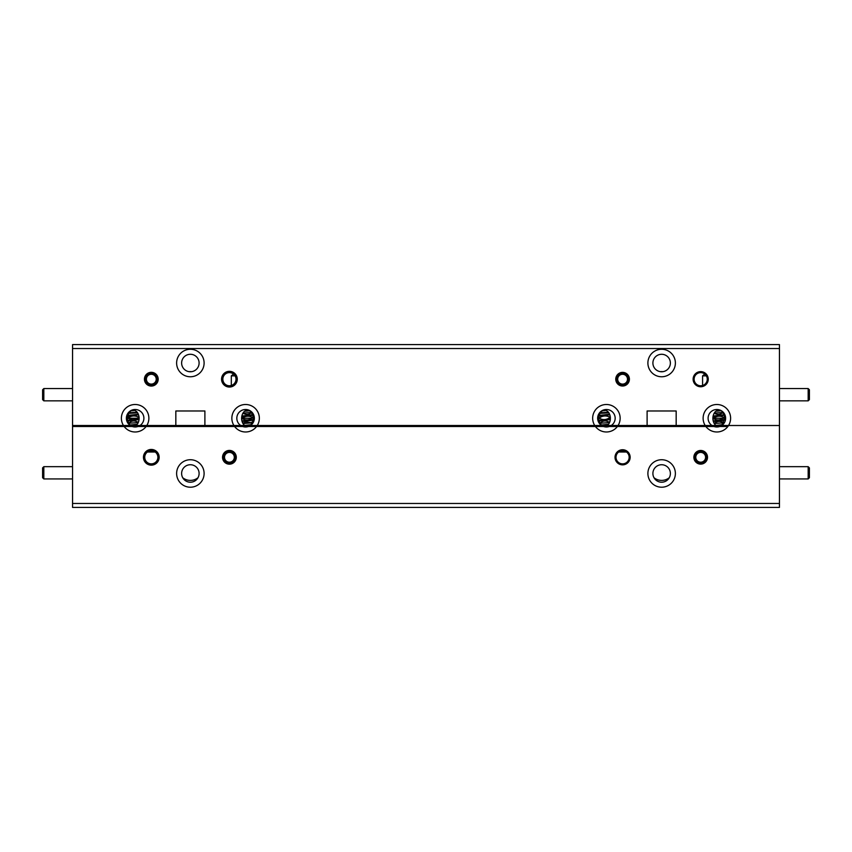 <?xml version="1.0" encoding="UTF-8"?>
<svg xmlns="http://www.w3.org/2000/svg" width="852" height="852" viewBox="0 0 852 852"><rect width="100%" height="100%" fill="white"/><g stroke="black" fill="none" stroke-linecap="round" stroke-linejoin="round"><path stroke-width="1.28" d="M717.256 425.51L728.535 425.51A13.749 13.749 0 0 0 716.862 404.498A13.749 13.749 0 0 0 705.871 426.49L713.976 426.49A8.733 8.733 0 0 1 712.006 425.51L716.117 425.51C710.451 421.708 712.496 408.513 720.547 410.323C723.273 412.208 724.583 414.849 724.477 418.247L721.719 425.51A8.733 8.733 0 0 1 713.976 426.49L727.864 426.49A13.749 13.749 0 0 0 728.535 425.51L779.452 425.51L779.452 503.468L72.548 503.468L72.548 426.49L124.136 426.49A13.749 13.749 0 0 0 146.129 426.49L234.598 426.49A13.749 13.749 0 0 0 256.59 426.49L595.41 426.49A13.749 13.749 0 0 0 617.402 426.49L705.871 426.49A13.749 13.749 0 0 0 727.864 426.49L72.548 426.49L72.548 425.51L135.883 425.51C141.549 421.708 139.504 408.502 131.453 410.323C126.522 414.988 126.171 420.047 130.42 425.51L130.281 425.51A8.733 8.733 0 0 1 135.138 409.503A8.733 8.733 0 0 1 139.994 425.51L175.831 425.51L175.831 410.983L204.895 410.983L204.895 425.51L240.733 425.51A8.733 8.733 0 0 1 245.589 409.503A8.733 8.733 0 0 1 250.445 425.51L601.555 425.51A8.733 8.733 0 0 1 606.411 409.503A8.733 8.733 0 0 1 611.267 425.51L647.105 425.51L647.105 410.983L676.168 410.983L676.168 425.51L712.006 425.51A8.733 8.733 0 0 1 716.862 409.503A8.733 8.733 0 0 1 721.719 425.51L779.452 425.51L779.452 344.602L72.548 344.602L72.548 348.532L779.452 348.532M72.548 348.532L72.548 425.51L123.465 425.51A13.749 13.749 0 0 0 124.136 426.49L138.024 426.49A8.733 8.733 0 0 1 130.281 425.51L123.465 425.51A13.749 13.749 0 0 1 135.138 404.498A13.749 13.749 0 0 1 146.8 425.51L233.927 425.51A13.749 13.749 0 0 1 245.589 404.498A13.749 13.749 0 0 1 257.261 425.51L594.739 425.51A13.749 13.749 0 0 1 606.411 404.498A13.749 13.749 0 0 1 618.073 425.51L712.006 425.51M601.693 425.51C597.444 420.047 597.795 414.988 602.726 410.323C610.777 408.502 612.822 421.708 607.156 425.51L594.739 425.51A13.749 13.749 0 0 0 595.41 426.49L609.297 426.49A8.733 8.733 0 0 1 601.555 425.51L601.693 425.51M245.983 425.51L250.445 425.51A8.733 8.733 0 0 1 242.703 426.49L256.59 426.49A13.749 13.749 0 0 0 257.261 425.51L250.307 425.51C254.556 420.047 254.205 414.988 249.274 410.323C241.222 408.513 239.178 421.708 244.844 425.51L233.927 425.51A13.749 13.749 0 0 0 234.598 426.49L242.703 426.49A8.733 8.733 0 0 1 240.733 425.51M693.123 379.193A7.561 7.561 0 0 0 700.685 386.755A7.561 7.561 0 0 0 708.246 379.193A7.561 7.561 0 0 0 700.685 371.632A7.561 7.561 0 0 0 693.123 379.193M694.114 379.193A6.582 6.582 0 0 0 700.685 385.775A6.582 6.582 0 0 0 707.266 379.193A6.582 6.582 0 0 0 700.685 372.612A6.582 6.582 0 0 0 694.114 379.193M615.762 379.193A6.827 6.827 0 0 0 622.588 386.02A6.827 6.827 0 0 0 629.404 379.193A6.827 6.827 0 0 0 622.588 372.367A6.827 6.827 0 0 0 615.762 379.193M647.893 363.016A13.749 13.749 0 0 0 661.631 376.765A13.749 13.749 0 0 0 675.38 363.016A13.749 13.749 0 0 0 661.631 349.267A13.749 13.749 0 0 0 647.893 363.016M176.62 363.016A13.749 13.749 0 0 0 190.369 376.765A13.749 13.749 0 0 0 204.107 363.016A13.749 13.749 0 0 0 190.369 349.267A13.749 13.749 0 0 0 176.62 363.016M151.315 372.324A6.869 6.869 0 0 0 144.435 379.193A6.869 6.869 0 0 0 151.315 386.062A6.869 6.869 0 0 0 158.184 379.193A6.869 6.869 0 0 0 151.315 372.324M221.563 379.193A7.86 7.86 0 0 0 229.412 387.042A7.86 7.86 0 0 0 237.271 379.193A7.86 7.86 0 0 0 229.412 371.334A7.86 7.86 0 0 0 221.563 379.193M222.841 379.193A6.582 6.582 0 0 0 229.412 385.775A6.582 6.582 0 0 0 235.993 379.193A6.582 6.582 0 0 0 229.412 372.612A6.582 6.582 0 0 0 222.841 379.193M189.144 371.664A12.269 12.269 0 0 1 191.583 371.664M670.375 363.016A8.733 8.733 0 0 1 661.631 371.76A8.733 8.733 0 0 1 652.898 363.016A8.733 8.733 0 0 1 661.631 354.283A8.733 8.733 0 0 1 670.375 363.016M199.102 363.016A8.733 8.733 0 0 1 190.369 371.76A8.733 8.733 0 0 1 181.625 363.016A8.733 8.733 0 0 1 190.369 354.283A8.733 8.733 0 0 1 199.102 363.016M660.417 371.664A12.269 12.269 0 0 1 662.856 371.664M615.027 457.3A7.561 7.561 0 0 0 622.588 464.851A7.561 7.561 0 0 0 630.15 457.3A7.561 7.561 0 0 0 622.588 449.739A7.561 7.561 0 0 0 615.027 457.3M616.007 457.3A6.582 6.582 0 0 0 622.588 463.871A6.582 6.582 0 0 0 629.159 457.3A6.582 6.582 0 0 0 622.588 450.719A6.582 6.582 0 0 0 616.007 457.3M693.869 457.3A6.827 6.827 0 0 0 700.685 464.116A6.827 6.827 0 0 0 707.511 457.3A6.827 6.827 0 0 0 700.685 450.474A6.827 6.827 0 0 0 693.869 457.3M647.893 473.467A13.749 13.749 0 0 0 661.631 487.216A13.749 13.749 0 0 0 675.38 473.467A13.749 13.749 0 0 0 661.631 459.729A13.749 13.749 0 0 0 647.893 473.467M176.62 473.467A13.749 13.749 0 0 0 190.369 487.216A13.749 13.749 0 0 0 204.107 473.467A13.749 13.749 0 0 0 190.369 459.729A13.749 13.749 0 0 0 176.62 473.467M222.542 457.3A6.869 6.869 0 0 0 229.412 464.17A6.869 6.869 0 0 0 236.292 457.3A6.869 6.869 0 0 0 229.412 450.42A6.869 6.869 0 0 0 222.542 457.3M143.455 457.3A7.86 7.86 0 0 0 151.315 465.149A7.86 7.86 0 0 0 159.164 457.3A7.86 7.86 0 0 0 151.315 449.441A7.86 7.86 0 0 0 143.455 457.3M144.733 457.3A6.582 6.582 0 0 0 151.315 463.871A6.582 6.582 0 0 0 157.886 457.3A6.582 6.582 0 0 0 151.315 450.719A6.582 6.582 0 0 0 144.733 457.3M669.267 477.738A12.269 12.269 0 0 1 654.006 477.738M197.994 477.738A12.269 12.269 0 0 1 182.733 477.738M670.375 473.467A8.733 8.733 0 0 1 661.631 482.211A8.733 8.733 0 0 1 652.898 473.467A8.733 8.733 0 0 1 661.631 464.734A8.733 8.733 0 0 1 670.375 473.467M199.102 473.467A8.733 8.733 0 0 1 190.369 482.211A8.733 8.733 0 0 1 181.625 473.467A8.733 8.733 0 0 1 190.369 464.734A8.733 8.733 0 0 1 199.102 473.467M72.548 503.468L72.548 507.398L779.452 507.398L779.452 503.468M155.234 452.018L147.385 452.018L155.234 452.018M618.658 452.018L626.508 452.018L618.658 452.018A6.582 6.582 0 0 1 626.508 452.018M134.744 425.51L139.994 425.51A8.733 8.733 0 0 1 138.024 426.49L146.129 426.49A13.749 13.749 0 0 0 146.8 425.51L139.994 425.51M606.017 425.51L611.267 425.51A8.733 8.733 0 0 1 609.297 426.49L617.402 426.49A13.749 13.749 0 0 0 618.073 425.51L611.267 425.51M599.84 413.433L601.608 412.698L600.181 412.794M602.726 425.51L607.774 424.956M608.392 424.253L601.192 425.041M599.116 420.973L610.32 419.567M610.383 418.918L598.988 420.377M598.988 416.085L609.798 414.807M609.563 414.242L599.126 415.446M601.832 410.866L606.273 410.419M604.792 409.961L603.237 410.121M599.936 423.252L601.107 423.167L599.659 422.656M598.796 418.428L599.702 417.746L598.807 417.81M610.32 416.926L608.733 418.247C605.634 420.015 602.63 420.057 599.691 418.353M609.712 421.9L608.765 421.985C605.9 420.473 603.227 420.675 600.745 422.571M608.36 412.198L601.608 412.698M609.595 417.001C606.038 415.403 602.747 415.648 599.702 417.746M609.67 417.608L610.383 417.533M607.039 412.315L607.636 412.879L601.097 413.348M607.636 412.879L608.775 412.783M608.765 421.985L608.392 422.635L601.107 423.167M608.392 422.635L609.436 422.539M241.606 418.758L242.319 418.683L241.595 418.14M243.108 423.519L245.589 421.857L252.256 422.848M244.204 423.423L251.042 422.933M243.757 422.848L242.767 422.943M249.274 425.51L250.435 425.404M251.106 424.722L244.694 425.393M242.138 421.495L253.044 420.206M253.129 419.578L241.968 420.931M241.712 416.713L252.842 415.318M252.671 414.732L241.84 416.053M244.46 411.303L249.966 410.717M246.729 425.766L249.103 425.521M248.976 410.195L245.451 410.568M242.671 413.742L244.258 412.986L243.022 413.103M242.319 418.683C245.632 420.462 248.773 420.313 251.734 418.247L253.204 417.863M243.747 413.646C246.292 414.743 248.635 414.573 250.754 413.135L251.968 413.05M252.511 422.209L251.404 422.294M251.617 412.464L250.264 412.56L250.754 413.135M244.258 412.986L250.264 412.56M253.161 417.256L252.309 417.938M242.309 418.247L251.734 418.247M252.267 417.32C248.933 415.627 245.621 415.882 242.309 418.076M235.088 375.86L231.307 375.86L231.307 385.498M233.533 374.06L231.307 375.86M712.879 418.758L713.593 418.683L712.868 418.14M714.381 423.519L715.478 423.423L714.04 422.943M720.547 425.51L721.708 425.404M722.379 424.722L715.968 425.393M713.412 421.495L724.317 420.206M724.402 419.578L713.241 420.931M712.986 416.713L724.115 415.318M723.944 414.732L713.113 416.053M715.733 411.303L721.239 410.717M718.002 425.766L720.377 425.521M720.249 410.195L716.724 410.568M713.944 413.742L715.531 412.986L714.296 413.103M715.478 423.423L723.529 422.848M713.593 418.683C716.905 420.462 720.047 420.313 723.007 418.247L724.477 417.863M715.02 413.646C717.565 414.743 719.897 414.573 722.027 413.135L723.231 413.05M723.785 422.209L722.315 422.933M715.03 422.848C717.597 421.176 720.142 420.984 722.677 422.294M722.89 412.464L721.537 412.56L722.027 413.135M715.531 412.986L721.537 412.56M724.434 417.256L723.582 417.938M723.54 417.32C720.206 415.627 716.894 415.882 713.582 418.076M706.361 375.86L702.581 375.86L702.581 385.498M704.806 374.06L702.581 375.86M128.567 413.433L130.335 412.698L128.908 412.794M131.453 425.51L136.501 424.956M137.119 424.253L129.919 425.041M127.843 420.973L139.046 419.567M139.11 418.918L127.715 420.377M127.715 416.085L138.525 414.807M138.29 414.242L127.853 415.446M130.558 410.866L134.999 410.419M133.519 409.961L131.964 410.121M127.576 417.129L129.259 417.32M128.663 423.252L129.834 423.167L128.386 422.656M127.523 418.428L128.428 417.746L127.534 417.81M138.439 421.9L137.491 421.985C134.627 420.473 131.953 420.675 129.472 422.571M137.087 412.198L130.335 412.698M139.046 416.926L138.322 417.001C134.765 415.403 131.474 415.648 128.428 417.746M138.322 417.001L139.11 417.533M135.766 412.315L136.363 412.879L129.823 413.348M136.363 412.879L137.502 412.783M137.491 421.985L137.119 422.635L129.834 423.167M137.119 422.635L138.162 422.539M138.397 417.608L137.46 418.247L128.418 418.247M128.418 418.353C131.357 420.047 134.371 420.015 137.46 418.247M72.548 388.565L43.825 388.565L43.825 400.845L72.548 400.845M43.825 388.565L42.6 389.801L42.6 399.609L43.825 400.845M72.548 466.672L43.825 466.672L43.825 478.941L72.548 478.941M43.825 466.672L42.6 467.897L42.6 477.716L43.825 478.941M616.443 379.193A6.134 6.134 0 0 1 622.588 373.059A6.134 6.134 0 0 1 628.723 379.193A6.134 6.134 0 0 1 622.588 385.328A6.134 6.134 0 0 1 616.443 379.193M617.679 379.193A4.91 4.91 0 0 1 622.588 374.284A4.91 4.91 0 0 1 627.498 379.193A4.91 4.91 0 0 1 622.588 384.103A4.91 4.91 0 0 1 617.679 379.193M694.55 457.3A6.134 6.134 0 0 1 700.685 451.155A6.134 6.134 0 0 1 706.819 457.3A6.134 6.134 0 0 1 700.685 463.435A6.134 6.134 0 0 1 694.55 457.3M695.775 457.3A4.91 4.91 0 0 1 700.685 452.391A4.91 4.91 0 0 1 705.594 457.3A4.91 4.91 0 0 1 700.685 462.199A4.91 4.91 0 0 1 695.775 457.3M145.181 379.193A6.134 6.134 0 0 1 151.315 373.059A6.134 6.134 0 0 1 157.45 379.193A6.134 6.134 0 0 1 151.315 385.328A6.134 6.134 0 0 1 145.181 379.193M146.406 379.193A4.91 4.91 0 0 1 151.315 374.284A4.91 4.91 0 0 1 156.225 379.193A4.91 4.91 0 0 1 151.315 384.103A4.91 4.91 0 0 1 146.406 379.193M223.277 457.3A6.134 6.134 0 0 1 229.412 451.155A6.134 6.134 0 0 1 235.557 457.3A6.134 6.134 0 0 1 229.412 463.435A6.134 6.134 0 0 1 223.277 457.3M224.502 457.3A4.91 4.91 0 0 1 229.412 452.391A4.91 4.91 0 0 1 234.321 457.3A4.91 4.91 0 0 1 229.412 462.199A4.91 4.91 0 0 1 224.502 457.3M808.175 466.672L809.4 467.897L809.4 477.716L808.175 478.941L808.175 466.672L779.452 466.672M808.175 388.565L809.4 389.801L809.4 399.609L808.175 400.845L808.175 388.565L779.452 388.565M713.582 418.247L723.007 418.247M808.175 478.941L779.452 478.941M808.175 400.845L779.452 400.845"/></g></svg>
